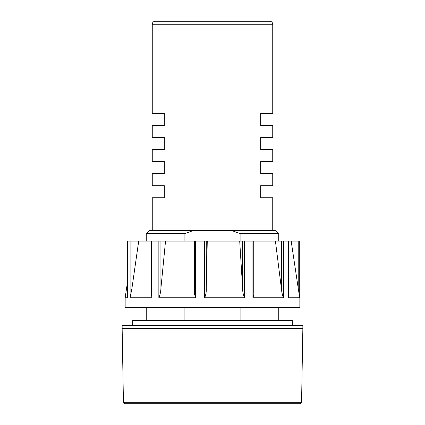 <?xml version="1.0" encoding="UTF-8"?>
<svg xmlns="http://www.w3.org/2000/svg" width="425" height="425" viewBox="0 0 425 425"><rect width="100%" height="100%" fill="white"/><g stroke="black" fill="none" stroke-linecap="round" stroke-linejoin="round"><path stroke-width="0.64" d="M132.685 325.444L132.685 320.625L292.315 320.625L292.315 325.444M253.725 241.113L253.725 292.373C253.9 294.366 253.629 296.156 252.912 297.734L283.39 297.734C282.301 294.796 281.621 291.635 281.355 288.246L281.355 241.113L288.559 241.113L288.362 297.734L299.721 297.734L298.217 288.246L298.217 241.113L299.843 241.113L299.843 307.371L125.157 307.371L125.157 297.734L127.516 297.734L127.473 241.113L239.705 241.113L242.627 288.246L242.627 241.113L275.432 241.113L281.355 288.246M206.263 241.113L206.263 288.246C206.46 291.64 205.918 294.807 204.637 297.734L244.55 297.734C243.227 294.796 242.585 291.635 242.627 288.246M160.921 241.113L160.921 288.246C160.799 291.64 160.113 294.807 158.854 297.734L195.537 297.734L194.48 293.845L194.337 288.246M131.952 241.113L131.952 288.246L130.108 297.734L151.906 297.734L151.449 294.684L151.449 241.113M131.952 288.246L138.704 241.113M160.921 288.246L165.527 241.113M206.263 288.246L207.267 241.113M288.559 241.113L291.178 241.113L298.217 288.246M127.516 297.734L127.473 241.113M239.705 241.113L242.627 241.113M275.432 241.113L281.355 241.113M291.178 241.113L298.217 241.113M272.738 24.262L152.262 24.262A3.012 3.012 0 0 1 155.274 21.25L269.726 21.25A3.012 3.012 0 0 1 272.738 24.262L272.738 113.411L260.69 113.411L260.69 125.46L272.738 125.46L272.738 137.503L260.69 137.503L260.69 149.552L272.738 149.552L272.738 161.601L260.69 161.601L260.69 173.65L272.738 173.65L272.738 185.693L260.69 185.693L260.69 197.742L272.738 197.742L272.738 230.573M302.855 328.456L122.145 328.456L122.145 325.444L302.855 325.444L302.855 328.456L122.145 328.456L123.436 402.268A1.503 1.503 0 0 0 124.939 403.75L300.061 403.75A1.503 1.503 0 0 0 301.564 402.268L302.855 328.456M152.262 24.262L152.262 113.411L164.31 113.411L152.262 113.411M164.31 125.46L164.31 113.411L164.31 125.46L152.262 125.46L164.31 125.46M152.262 125.46L152.262 137.503L164.31 137.503L152.262 137.503M164.31 149.552L164.31 137.503L164.31 149.552L152.262 149.552L164.31 149.552M152.262 149.552L152.262 161.601L164.31 161.601L152.262 161.601M164.31 173.65L164.31 161.601L164.31 173.65L152.262 173.65L164.31 173.65M152.262 173.65L152.262 185.693L164.31 185.693L152.262 185.693M164.31 197.742L164.31 185.693L164.31 197.742L152.262 197.742L164.31 197.742M152.262 197.742L152.262 230.573M278.757 233.585L240.104 233.585L231.784 230.573L275.751 230.573L278.757 233.585L278.757 241.113M278.757 307.371L278.757 320.625M240.104 233.585L240.104 241.113M240.104 307.371L240.104 320.625M193.216 230.573L184.896 233.585L146.242 233.585L149.249 230.573L231.784 230.573M184.896 233.585L184.896 241.113M184.896 307.371L184.896 320.625M272.738 125.46L260.69 125.46L260.69 113.411L272.738 113.411M272.738 149.552L260.69 149.552L260.69 137.503L272.738 137.503M272.738 173.65L260.69 173.65L260.69 161.601L272.738 161.601M272.738 197.742L260.69 197.742L260.69 185.693L272.738 185.693M261.115 403.75L249.071 403.75M299.721 241.113L299.721 297.734M288.362 297.734L288.362 241.113M283.39 241.113L283.39 297.734M252.912 297.734L252.912 241.113M244.55 241.113L244.55 297.734M204.637 297.734L204.637 241.113M195.537 241.113L195.537 297.734M158.854 297.734L158.854 241.113M151.906 241.113L151.906 297.734M130.108 297.734L130.108 241.113M123.436 402.268L301.564 402.268M127.473 282.168L125.157 297.734M194.326 241.113L194.326 289.675M146.242 233.585L146.242 241.113M146.242 307.371L146.242 320.625"/></g></svg>
